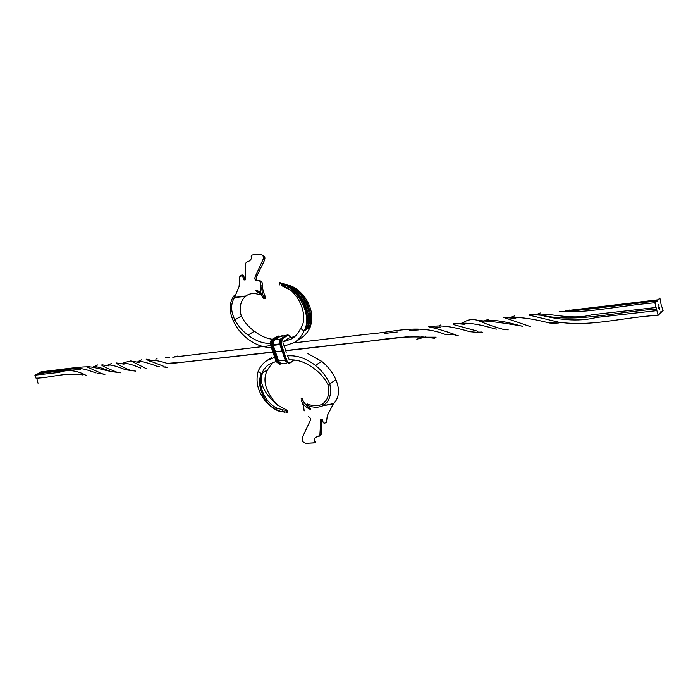 <?xml version="1.0" encoding="UTF-8"?>
<svg xmlns="http://www.w3.org/2000/svg" width="698" height="698" viewBox="0 0 698 698"><rect width="100%" height="100%" fill="white"/><g stroke="black" fill="none" stroke-linecap="round" stroke-linejoin="round"><path stroke-width="1.05" d="M658.345 308.027L658.301 307.408L658.197 308.071M658.921 306.361L659.13 307.181L658.921 306.361M659.034 305.855L658.851 305.34L658.991 305.855M658.005 299.835L657.551 301.396L656.748 301.013L654.855 302.792L658.109 315.313L659.994 313.498L660.448 311.927L661.242 312.303L663.1 310.505L661.119 304.651L659.88 298.072L658.005 299.835L565.153 310.846M658.572 304.468L658.65 305.026L658.764 304.572M659.514 307.705L659.331 307.19L659.47 307.705M659.401 308.211L659.514 308.664L659.401 308.211M659.584 308.909L659.697 309.362L659.584 308.909M658.066 306.928L658.083 307.46L658.066 306.928M658.511 308.664L658.467 308.045L658.362 308.708M408.679 336.611L285.761 350.754M282.166 351.164L169.282 363.728M496.74 329.124L495.022 328.906C480.669 324.561 469.143 322.685 460.444 323.287M156.527 366.11C147.793 362.751 141.607 361.198 137.977 361.442M96.054 372.968C83.568 368.57 80.235 367.392 68.282 369.512L38.896 373.046L38.547 373.762M38.896 373.046L41.287 371.764C55.351 370.35 79.162 366.703 86.831 366.878L99.945 372.732M146.222 359.557L163.62 366.258M461.989 323.008L463.708 322.319C468.306 319.361 473.235 318.803 478.479 320.609C485.18 323.645 493.373 326.551 503.057 329.316M487.23 321.141C496.81 322.04 508.668 323.741 522.811 326.228L521.118 326.018C506.198 321.577 494.14 319.701 484.944 320.399M434.601 338.242L421.671 336.811M114.228 371.694L120.44 372.811L110.537 371.449C102.536 368.151 96.891 366.52 93.584 366.529M101.786 365.237C103.889 366.747 108.103 368.727 114.428 371.188M503.075 317.206L530.436 326.62M558.295 323.034L549.291 322.973C533.368 318.829 520.394 317.005 510.351 317.503L514.435 315.967M445.341 334.421C417.23 323.558 393.977 332.309 366.79 334.255L293.745 342.91M279.924 344.55L172.764 357.21M135.508 371.118L125.466 369.748C117.273 366.398 111.471 364.792 108.042 364.941M116.392 363.152C119.035 365.211 123.337 367.453 129.304 369.879M428.45 326.708C435.543 328.2 444.399 330.826 455.035 334.595M529.075 315.13L558.452 322.127C592.34 327.039 622.747 317.136 658.109 315.313M656.076 307.495L591.782 314.789C571.147 320.53 550.111 312.529 536.483 314.344M482.85 332.798L469.763 331.698C455.986 327.51 444.984 325.617 436.73 326.01M140.682 368.038C132.367 364.592 126.425 362.986 122.857 363.213M82.504 374.922L81.596 374.765C64.338 372.47 50.963 377.731 36.078 378.211L36.977 379.162L38.032 383.211M79.022 369.652C64.984 370.481 51.076 371.894 37.299 373.91L34.9 375.201L59.19 372.418C67.226 369.399 75.873 370.202 85.121 374.835M126.277 362.07L130.884 360.91L146.196 368.631M453.587 324.596L477.938 331.28M559.185 311.474C585.84 313.629 621.412 305.445 654.855 302.792M34.9 375.201L36.078 378.211M656.748 301.013C624.099 304.564 589.452 309.511 562.544 311.744L559.159 311.674M463.498 324.23L453.875 323.314M137.715 362.236L130.866 360.971M488.469 321.316L478.496 320.53M153.874 360.849L146.406 359.217M93.131 367.253L86.927 366.529M515.778 318.445L503.101 317.363M109.097 365.9L101.908 364.801M656.897 310.627L596.397 317.45C577.534 322.397 556.838 319.187 540.924 315.217L529.276 314.414M439.321 327.283L429.863 326.507M122.56 363.928L116.444 362.977M656.905 309.022C616.561 311.893 575.51 323.043 542.451 315.33L540.985 315.138M550.94 323.305L556.411 323.427M436.058 337.186L423.302 337.169C396.595 335.625 374.058 341.566 350.893 343.146L285.691 350.544M282.097 350.954L185.066 361.957L167.188 363.405C161.447 361.468 156.675 360.456 152.879 360.369M111.532 371.702L93.401 367.331M159.51 366.834L157.495 366.581M658.415 308.062L658.406 308.673M658.493 308.586L658.371 308.132M288.876 359.976C297.165 359.243 305.55 362.122 314.03 368.605C319.719 372.566 324.326 377.845 327.859 384.441C329.857 393.463 328.13 399.902 322.677 403.767L323.383 405.337C329.657 401.306 331.794 394.169 329.814 383.935L327.859 384.441M302.374 437.55C301.597 440.508 302.775 442.41 305.899 443.256L313.707 442.794L314.37 441.529C313.672 438.868 314.903 437.149 318.087 436.363L319.885 435.072L320.74 419.411L322.179 419.35L323.218 422.465L324.142 423.232L326.411 422.534L327.301 415.563L333.321 403.889L322.904 405.739L333.81 403.488C339.263 397.467 339.943 389.519 335.86 379.642L329.814 383.935C326.498 376.65 321.717 370.481 315.479 365.455L321.604 361.276L307.931 353.659M289.216 359.697L287.497 355.901C296.711 355.055 306.038 358.24 315.479 365.455M335.86 379.642C332.571 372.392 327.816 366.276 321.604 361.276M274.724 357.393L266.95 360.526C263.059 363.065 260.145 366.633 258.208 371.214L261.41 373.796C255.704 385.069 264.481 404.029 276.242 409.569L276.774 408.051C265.764 403.174 256.724 384.999 262.047 373.378L263.591 369.783L267.107 365.839L269.201 364.269L276.111 361.442M272.508 362.541L267.622 369.731L262.047 373.378M307.321 403.968L306.658 405.049C312.695 407.658 318.114 407.885 322.904 405.739L322.188 404.168C318.087 406.288 313.132 406.219 307.321 403.968L306.213 404.919L306.588 405.739L310.13 408.452L310.505 409.211L310.06 409.246C306.265 407.649 303.429 404.945 301.553 401.149L301.283 400.608L302.522 400.268L303.194 401.376L302.609 398.322M308.917 416.793L308.35 416.723C310.593 417.517 311.081 419.14 309.799 421.592L302.278 437.506M302.627 398.968L301.248 398.959L301.152 398.235L302.478 398.314M306.658 405.049L306.213 404.919M326.411 422.534L326.559 422.063M319.012 436.154L321.097 434.662L321.298 420.231M305.899 443.256L315.112 442.811L315.758 441.502L314.37 441.529M306.649 405.852L302.522 400.268M310.06 409.246L310.436 408.792M301.457 400.966L302.679 400.591M313.707 442.794L315.112 442.811M319.885 435.072L321.097 434.662M320.591 419.786L321.124 419.132M322.677 403.767L322.188 404.168M333.81 403.488L333.321 403.889M285.491 411.977L286.494 412.125L286.101 410.337L282.978 409.857L282.55 411.593L285.491 411.977M286.101 410.337L287.349 410.354L277.219 404.919C263.783 393.07 258.897 382.443 262.561 373.046M276.774 408.051L282.978 409.857M277.725 410.241C273.066 408.47 268.791 405.198 264.908 400.425C257.667 390.959 255.433 381.221 258.208 371.214M282.55 411.593L281.53 411.776L276.434 409.665M277.621 405.198C265.336 391.709 262.003 379.887 267.622 369.731M287.48 412.064L287.227 412.614L286.494 412.125M270.283 343.399C262.745 343.538 255.337 340.764 248.069 335.075C242.695 331.323 238.297 326.245 234.86 319.859L241.264 316.098C244.675 322.45 249.055 327.493 254.404 331.218C260.241 335.79 266.27 338.478 272.517 339.28M248.069 335.075L254.404 331.218M233.115 320.443C228.918 310.793 229.162 302.653 233.865 295.996L234.528 297.496C230.576 303.927 230.68 311.378 234.86 319.859L233.115 320.443C236.369 327.493 240.941 333.417 246.813 338.207C254.831 344.489 263.015 347.578 271.348 347.482M284.182 346.086L294.521 342.439L300.751 338.425C304.86 335.747 308.027 331.951 310.244 327.022L304.005 331.009L300.602 328.357C298.604 332.859 295.725 336.331 291.965 338.748L282.795 341.985L289.051 338.007L294.914 336.48M294.521 342.439C298.639 339.76 301.798 335.956 304.005 331.009C312.879 316.473 298.5 287.314 279.645 283.083L279.846 282.655C289.731 285.43 297.592 292.226 303.438 303.045C308.211 313.228 308.76 322.319 305.087 330.32M241.264 316.098C239.135 307.303 240.531 300.751 245.46 296.458L245.897 296.004C249.535 293.334 254.177 292.907 259.839 294.713L259.673 293.666L256.227 291.11L255.826 290.141L260.651 292.453M263.155 259.115L263.094 259.124C263.827 257.004 263.251 255.547 261.384 254.753L258.103 254.098L254.578 254.325L251.873 255.206L251.193 256.463C251.804 259.211 250.381 261.035 246.926 261.933L245.705 263.207L245.443 279.348L245.199 279.942L243.968 279.942L242.773 276.609L241.84 275.841L239.842 276.452L239.065 286.608L234.528 297.496L245.46 296.458M233.865 295.996L234.301 295.542L234.964 297.043L245.897 296.004M255.547 275.902L263.198 259.167L264.716 259.874L256.96 275.867L255.547 275.902C254.342 278.371 254.735 280.046 256.716 280.901L257.37 280.491C259.9 280.718 261.008 281.765 260.686 283.606L260.686 283.397M265.388 296.676L264.812 295.699L265.441 298.7L263.853 298.491C261.689 296.659 260.494 292.994 260.241 287.497L260.686 283.606M245.452 279.296L244.754 279.017L243.654 275.78L242.721 275.003L241.281 275.187L239.842 276.452M241.281 275.187L240.461 276.076M242.721 275.003L241.84 275.841M243.654 275.78L242.773 276.609M244.754 279.017L243.968 279.942M264.673 259.831L264.612 259.839C265.362 257.579 264.69 256.044 262.588 255.224L261.384 254.753M257.361 280.5C255.878 279.087 255.747 277.542 256.96 275.867M265.441 298.7L265.336 298.639C263.277 297.139 262.09 293.666 261.785 288.222L262.23 284.339C262.596 282.271 261.445 280.98 258.784 280.448L257.37 280.491M261.942 286.197L260.398 285.491M265.406 296.711L264.943 296.781M256.899 290.298L256.227 291.11M260.18 294.765L260.956 293.814L260.537 292.811L257.606 290.665M259.708 291.939L258.845 292.776M260.537 292.811L259.673 293.666M260.912 293.588L260.118 294.495M281.154 285.403L291.075 290.508M285.735 284.426C293.273 285.796 299.896 290.481 305.619 298.474C311.744 308.01 313.289 317.52 310.244 327.022M282.524 285.883L281.896 284.243L290.638 290.106C303.438 301.423 307.015 320.391 300.602 328.357M281.896 284.243L279.645 283.083M286.529 285.246C302.164 290.979 313.69 315.548 306.378 329.491M282.62 283.493L282.62 283.493C292.549 286.503 299.608 291.808 303.787 299.398C309.895 309.668 311.195 319.422 307.67 328.662M289.548 285.962C303.665 290.708 315.479 313.393 308.961 327.842M283.318 341.654L288.702 338.277M286.25 352.22L283.074 342.805M265.336 298.639L263.853 298.491M280.675 363.152L277.848 361.145L272.307 344.891L273.293 340.362L279.54 336.829M277.08 336.436L278.415 336.017M271.836 339.743L277.254 336.331L280.273 336.366M270.519 342.195L270.772 345.353C270.091 342.779 270.501 340.868 272.019 339.621L277.9 336.253L280.081 336.488M285.7 335.633L280.221 336.41L282.158 335.721L285.002 336.07M272.307 344.891L273.031 344.69L273.433 341.078L274.986 339.699L276.931 339.019L280.168 339.525M286.267 335.302L287.602 334.874M281.032 338.626L287.925 334.804L290.761 336.82M279.741 340.964L279.977 344.262C279.296 341.671 279.706 339.752 281.215 338.495L287.096 335.11L287.567 335.476C289.051 334.804 290.237 335.529 291.127 337.658M270.754 345.362L276.312 361.608L270.772 345.353L271.426 345.274C270.745 342.701 271.156 340.79 272.674 339.542L273.136 339.909L278.371 336.619M273.293 340.362L273.729 340.729M279.95 344.271L285.526 360.63L279.977 344.262L280.64 344.184C279.959 341.592 280.369 339.664 281.879 338.408L282.35 338.783L287.567 335.476M279.697 364.225L276.312 361.608L276.966 361.547L271.426 345.274L272.011 345.074L273.136 339.909M277.848 361.145L278.563 360.953L273.031 344.69L279.724 343.922M286.991 362.899C284.374 364.234 281.896 364.086 279.549 362.454L278.563 360.953L285.255 360.273M288.911 363.265L285.526 360.63L286.189 360.561L280.64 344.184L281.233 343.983L282.35 338.783M281.564 363.51L280.029 364.216L276.966 361.547L277.551 361.337L272.011 345.074M294.608 360.011L289.242 363.257L286.189 360.561L286.782 360.36L281.233 343.983M276.478 362.053L276.295 361.616M280.326 336.34L277.158 336.366L271.923 339.656C270.37 340.929 269.934 342.823 270.615 345.336L276.155 361.581L279.375 364.286L281.137 363.44C279.645 364.155 278.45 363.457 277.551 361.337M285.744 361.18L285.499 360.639M291.241 337.631L287.925 334.804L281.12 338.53C279.566 339.813 279.13 341.715 279.819 344.245L285.36 360.604L288.588 363.326L290.359 362.48C288.867 363.196 287.672 362.489 286.782 360.36M294.565 360.011L290.351 362.803M294.155 359.967L290.359 362.48M155.061 360.491L152.522 360.491M568.355 310.374L569.21 310.025M508.205 329.884L503.136 329.247M167.415 367.427L163.48 366.956M138.352 361.363L141.572 359.845M104.901 374.442L99.692 373.369M486.227 320.164L488.399 319.291M155.837 359.2L157.059 358.528M94.553 366.389L97.641 364.967M458.158 335.38L454.948 335.119M173.732 357.053L177.283 356.085M135.508 371.092L129.304 369.992M108.242 364.897L111.663 363.449M537.443 314.135L540.217 312.983M482.841 332.693L477.729 332.082M439.487 325.661L440.726 324.971M123.092 363.161L126.163 361.887M86.744 375.445L85.095 374.931M114.742 371.877L115.353 371.476M169.553 357.673L165.304 357.612M100.276 373.57L100.966 373.133M540.967 315.226L542.215 315.287M478.104 332.178L482.091 332.012M436.791 327.092L440.804 327.222M440.726 327.214L439.365 327.039M124.026 364.164L122.569 363.885M446.886 334.63L455.934 334.839M384.354 333.469L397.232 331.986M130.98 370.516L132.158 370.568M108.277 365.822L109.132 365.909M418.25 329.936L409.517 330.381M549.291 322.973L550.905 323.069M417.544 329.884L416.662 329.77M481.856 321.804L483.583 321.551M149.581 361.198L150.585 360.866M115.763 372.182L118.137 372.261M110.537 371.449L112.509 371.851M489.979 321.455L488.478 321.272M155.008 360.482L153.979 360.325M94.387 367.541L93.637 367.401M463.917 324.3L464.632 324.343M163.664 366.991L165.679 366.939M137.829 362.271L139.277 362.375L137.785 362.079M97.694 373.456L98.339 373.552M101.079 373.823L103.095 373.892M115.153 372.008L116.069 371.694M425.518 336.942L424.419 337.3M424.148 337.378L416.776 339.149M80.418 369.39L77.818 369.451M464.973 324.369L463.507 324.186M80.331 369.39L79.057 369.321M271.382 357.664L266.95 360.526M304.127 410.721L304.127 410.904C303.866 407.3 303.028 404.081 301.606 401.237M302.522 398.279L301.152 398.244M320.024 435.901L318.838 436.215M287.227 412.614L285.691 412.003M284.548 412.248L282.603 411.55M281.53 411.776C276.399 410.904 270.859 407.117 264.908 400.425M287.349 410.354L287.489 412.186M260.249 287.375L260.363 286.136M265.013 297.069L265.545 296.964M262.239 284.025C262.448 288.937 263.539 293.221 265.493 296.868M279.645 282.987L279.785 284.976M274.986 339.699L280.221 336.41"/></g></svg>
